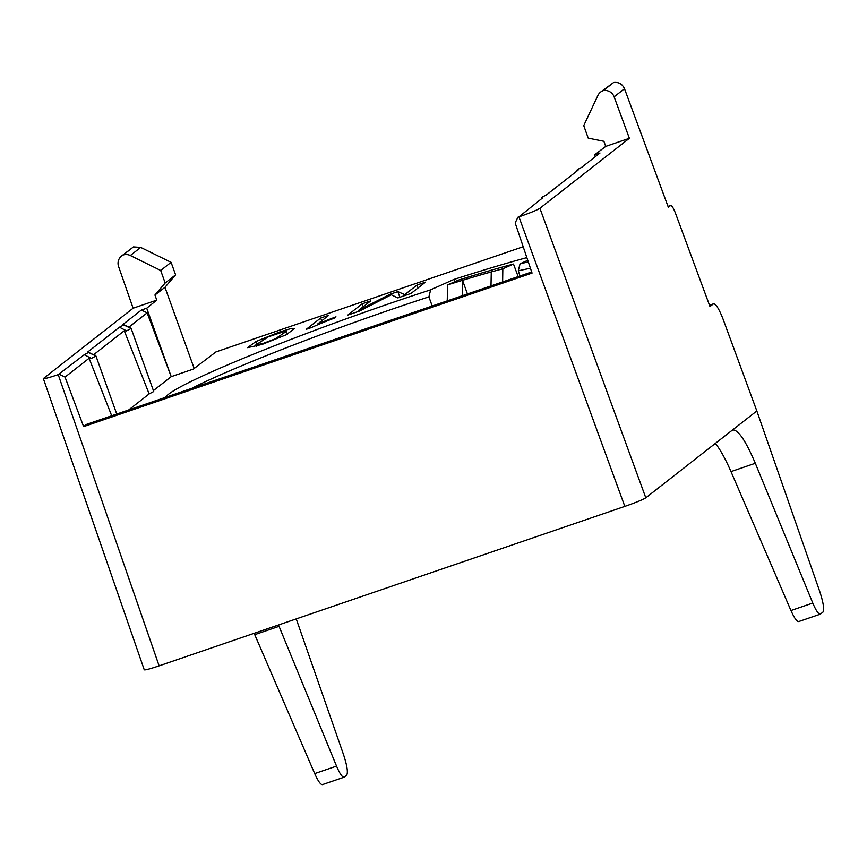 <?xml version="1.0" encoding="UTF-8"?>
<svg xmlns="http://www.w3.org/2000/svg" width="867" height="867" viewBox="0 0 867 867"><rect width="100%" height="100%" fill="white"/><g stroke="black" fill="none" stroke-linecap="round" stroke-linejoin="round"><path stroke-width="1.3" d="M605.73 146.404L594.654 154.835L599.986 153.015L581.627 167.374L577.324 169.639L578.029 170.192L546.427 194.912L542.124 197.167L542.829 197.719L518.943 216.869C529.91 213.033 536.901 210.172 539.913 208.286L629.377 138.308L614.129 96.833A9.591 9.374 -128 0 0 603.28 90.623A9.591 9.374 -128 0 0 597.937 95.413L583.74 125.617L588.227 138.156L603.898 141.299L605.73 146.404L629.377 138.308M133.106 308.218L43.361 378.576C44.228 378.977 49.181 377.654 58.219 374.62L84.229 354.733L88.521 352.479L87.816 351.926L119.429 327.206L123.721 324.941L123.016 324.388L141.386 310.028L146.718 308.208L156.764 300.123L154.933 295.018L165.174 283L175.6 274.85L171.092 262.333L140.682 247.409L130.321 255.516A9.591 9.374 -128 0 0 123.092 255.028A9.591 9.374 -128 0 0 118.573 266.505L133.106 308.218L156.764 300.123M523.18 246.727L215.926 351.926L193.439 369.049L171.222 376.657L147.141 312.868L129.692 326.512L131.155 328.463L153.73 391.516L149.146 393.921L128.652 409.961M153.405 390.594L171.222 376.657L146.718 308.208M526.854 257.629A240.527 16.365 -19.7 0 0 453.972 279.412L430.639 289.838L428.905 296.882A197.893 13.46 -19.7 0 0 191.845 388.318M530.452 268.304A197.893 13.46 -19.7 0 0 518.271 270.851L520.07 263.785L527.765 260.338M520.07 263.785A203.691 13.85 160.3 0 1 528.317 261.964M165.738 397.259A203.691 13.85 160.3 0 1 430.639 289.838M286.229 334.76L294.596 328.528L290.391 328.723L279.207 332.115L256.003 341.5L247.594 347.645L262.148 344.427L286.229 334.76M328.831 315.241L320.692 318.026L306.235 329.33L311.383 327.574A49.256 3.349 160.3 0 1 334.261 318.156L335.973 316.813A59.758 4.064 -19.7 0 0 317.582 324.041L328.831 315.241M411.088 293.404L425.48 282.143L417.027 285.037L404.759 294.628L397.845 291.605L389.933 294.314L358.624 310.343L370.675 300.914L362.211 303.808L347.808 315.068L359.599 311.036A13601.691 925.122 -19.7 0 0 391.31 294.769A14328.432 974.551 -19.7 0 0 397.888 297.923L411.088 293.404M147.141 312.868L141.386 310.028M123.016 324.388L130.408 327.878M278.502 624.977L336.537 766.114C339.734 773.635 342.237 777.331 344.058 777.222L346.637 775.25C348.198 772.649 347.168 765.789 343.538 754.68L296.232 618.897M603.28 90.623L613.641 82.517C618.724 81.942 622.343 84.001 624.5 88.716L668.338 207.278L670.592 205.522L668.024 206.4M539.913 208.286L645.807 497.81L756.837 410.958L723.154 319.359C719.198 309.172 716.012 303.97 713.584 303.764L709.975 306.539L675.458 213.174C673.486 208.123 671.903 205.555 670.7 205.457L670.592 205.522M732.041 430.357L732.756 429.967C738.196 429.609 745.718 440.718 755.309 463.271L812.78 603.053C815.988 610.574 818.491 614.28 820.301 614.161L798.691 621.563C796.871 621.682 794.28 618.008 790.953 610.531L730.989 471.605C725.419 458.827 720.217 449.431 715.351 443.405M645.807 497.81C642.794 499.695 635.804 502.557 624.836 506.393L159.116 665.845C150.078 668.891 145.125 670.213 144.258 669.812M123.092 255.028L133.453 246.922L140.682 247.409M121.586 255.982L133.453 246.922M194.186 368.486L164.968 287.324L154.933 295.018M594.654 154.835L595.315 156.667M175.6 274.85L164.968 287.324M165.174 283L160.688 270.461L130.321 255.516M613.641 82.517L600.593 92.075M320.692 318.026L321.69 320.823M317.582 324.041L317.831 324.735M362.211 303.808L363.251 306.712M358.624 310.343L358.949 311.264M389.933 294.314L390.291 295.3M397.552 297.771L400.12 297.164M397.845 291.605L399.774 297.013M404.759 294.628L405.062 295.474M417.027 285.037L418.067 287.952M322.448 784.613C320.617 784.743 318.037 781.059 314.699 773.592L254.15 633.311M820.301 614.161L822.881 612.2C824.441 609.588 823.412 602.728 819.792 591.63L756.837 410.958M160.688 270.461L171.092 262.333M285.286 331.194L286.403 331.357L275.316 338.824L263.178 343.408L255.873 344.871L268.347 336.819L285.286 331.194M576.457 171.417L577.324 169.639M541.257 198.955L542.124 197.167M87.816 351.926L95.955 356.001L116.742 414.036M119.429 327.206L126.571 330.88L124.274 330.76L94.492 354.05L95.207 355.416M447.199 301.922L447.654 284.896A197.535 13.438 160.3 0 1 462.534 280.301L462.404 295.69M453.972 279.412L454.796 281.699M432.2 306.029L428.905 296.882M123.721 324.941L131.155 328.463L126.571 330.88M124.274 330.76L149.146 393.921M88.521 352.479L95.955 356.001L91.371 358.407L89.073 358.288L111.702 415.759M490.993 285.904L491.275 271.924A197.535 13.438 160.3 0 0 462.534 280.301L467.443 293.967M531.688 271.967L86.462 424.407L83.622 426.618L532.067 273.083L515.182 222.971L517.881 217.238M447.654 284.896L458.329 280.128A214.799 14.609 160.3 0 1 513.502 264.056L502.827 268.824L502.632 281.916M491.275 271.924A197.535 13.438 160.3 0 1 502.827 268.824M520.037 275.955L518.271 270.851M83.622 426.618L65.025 377.091L59.27 374.251M518.163 276.595L513.502 264.056M89.073 358.288L65.025 377.091M84.229 354.733L91.371 358.407M275.316 338.824L275.565 339.528M624.5 88.716L614.129 96.833M279.066 626.332L254.735 634.655M314.699 773.592L336.537 766.114M713.346 303.894L709.499 305.217M790.953 610.531L812.78 603.053M755.309 463.271L730.989 471.605M58.219 374.62L159.116 665.845M624.836 506.393L518.943 216.869M256.003 341.5L256.751 343.592M344.058 777.222L322.437 784.613M144.247 669.779L43.35 378.554M287.4 334.131L286.403 331.357M256.372 346.269L255.873 344.871"/></g></svg>
